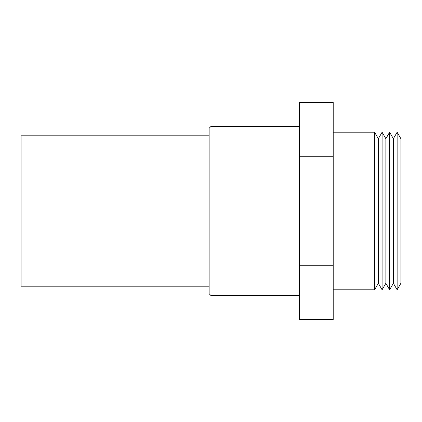 <?xml version="1.0" encoding="UTF-8"?>
<svg xmlns="http://www.w3.org/2000/svg" width="422" height="422" viewBox="0 0 422 422"><rect width="100%" height="100%" fill="white"/><g stroke="black" fill="none" stroke-linecap="round" stroke-linejoin="round"><path stroke-width="0.63" d="M397.139 211L397.139 289.798L397.139 211L393.378 211L393.378 283.283L393.378 211L389.617 211L389.617 289.798L389.617 211L385.861 211L385.861 283.283L385.861 211L382.1 211L382.1 289.798L382.1 211L378.339 211L378.339 283.283L378.339 211L374.578 211L374.578 289.798L374.578 211L333.211 211L374.578 211L374.578 132.202L374.578 211L378.339 211L378.339 138.717L378.339 211L382.1 211L382.1 132.202L382.1 211L385.861 211L385.861 138.717L385.861 211L389.617 211L389.617 132.202L389.617 211L393.378 211L393.378 138.717L393.378 211L397.139 211L397.139 132.202L397.139 211L400.9 211L397.139 211M400.9 283.283L400.9 138.717L400.9 283.283L397.139 289.798L393.378 283.283L389.617 289.798L385.861 283.283L382.1 289.798L378.339 283.283L374.578 289.798L333.211 289.798M299.367 211L211 211L211 295.611L209.122 293.728L209.122 211L209.122 293.728L209.122 211L21.1 211L21.1 286.206L21.1 211L209.122 211L209.122 128.272L209.122 211L211 211L211 295.611L211 211L209.122 211L209.122 128.272L211 126.389L211 211L211 126.389L211 211L299.367 211M299.367 156.726L299.367 319.554L333.211 319.554L333.211 102.446L299.367 102.446L299.367 156.726L333.211 156.726L333.211 102.446L299.367 102.446L299.367 265.274L333.211 265.274L333.211 156.726L299.367 156.726M21.1 135.794L21.1 211L21.1 135.794L209.122 135.794M333.211 319.554L333.211 265.274L299.367 265.274L299.367 319.554L333.211 319.554M299.367 295.611L211 295.611M209.122 286.206L21.1 286.206M299.367 126.389L211 126.389M400.9 138.717L397.139 132.202L393.378 138.717L389.617 132.202L385.861 138.717L382.1 132.202L378.339 138.717L374.578 132.202L333.211 132.202"/></g></svg>
